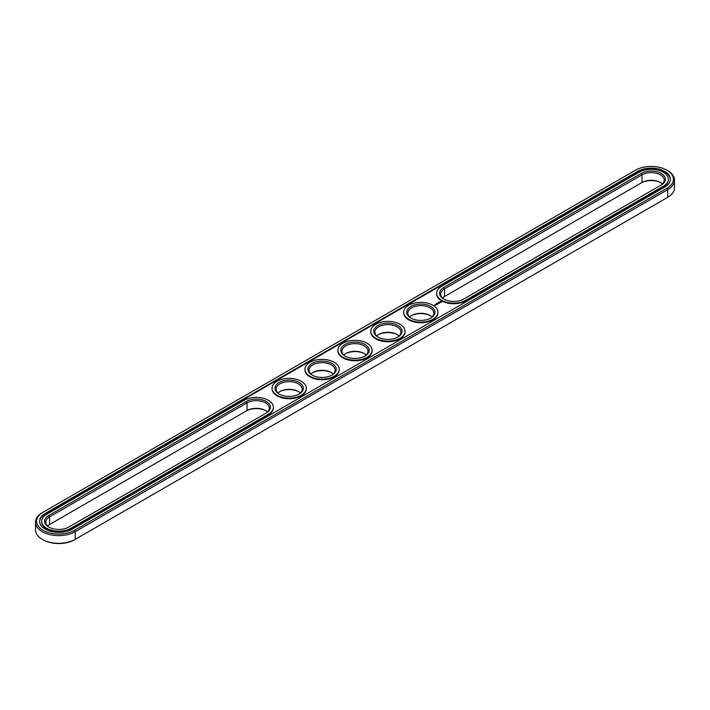 <?xml version="1.0" encoding="UTF-8"?>
<svg xmlns="http://www.w3.org/2000/svg" width="710" height="710" viewBox="0 0 710 710"><rect width="100%" height="100%" fill="white"/><g stroke="black" fill="none" stroke-linecap="round" stroke-linejoin="round"><path stroke-width="1.06" d="M662.439 183.979A13.037 7.526 0 0 0 660.442 182.497A13.037 7.526 0 0 0 642.009 182.497L444.522 296.514A13.037 7.526 0 0 0 442.534 297.996M660.824 182.718A14.147 8.174 0 0 0 641.219 182.949L642.009 182.497L642.009 174.82L444.522 288.828A13.037 7.526 0 0 0 440.706 294.153A13.037 7.526 0 0 0 444.149 299.247M660.46 185.452A13.037 7.526 0 0 0 664.258 180.136A13.037 7.526 0 0 0 656.217 173.187A13.037 7.526 0 0 0 642.009 174.82L641.219 173.444L443.732 287.461A14.147 8.174 0 0 0 443.732 299.017A14.147 8.174 0 0 0 463.745 299.017L661.232 184.999A14.147 8.174 0 0 0 661.232 173.444A14.147 8.174 0 0 0 641.219 173.444M42.316 512.682L43.106 512.229L42.316 512.682A23.27 13.437 0 0 0 35.5 522.187L35.5 529.864A23.27 13.437 0 0 0 42.316 539.36L43.106 539.822A22.161 12.789 0 0 0 74.443 539.822L667.684 197.318A23.27 13.437 0 0 0 674.5 187.813L674.5 180.136A23.27 13.437 0 0 0 667.684 170.64L666.894 170.178A22.161 12.789 0 0 0 635.557 170.178L43.106 512.229A22.161 12.789 0 0 0 43.106 530.317A22.161 12.789 0 0 0 74.443 530.317L666.894 188.274A22.161 12.789 0 0 0 666.894 170.178M666.894 197.77L666.894 197.77A22.161 12.789 0 0 0 666.912 197.762L667.684 197.318L666.894 197.77M47.561 526.021A13.037 7.526 180 0 1 49.558 524.539L246.255 410.983A14.147 8.174 180 0 1 265.851 410.753M298.768 391.751A14.147 8.174 0 0 0 279.58 391.751M331.677 372.75A14.147 8.174 0 0 0 312.489 372.75M430.42 315.737A14.147 8.174 0 0 0 411.232 315.737M364.594 353.749A14.147 8.174 0 0 0 345.406 353.749M397.511 334.747A14.147 8.174 0 0 0 378.323 334.747M444.522 296.514L444.522 288.828L443.732 287.461M42.316 539.36A23.27 13.437 0 0 0 75.233 539.36L75.233 531.683L667.684 189.641A23.27 13.437 0 0 0 674.5 180.136M49.558 524.539L49.558 516.862L247.044 402.845A13.037 7.526 180 0 1 261.245 401.221A13.037 7.526 180 0 1 269.294 408.17A13.037 7.526 180 0 1 265.487 413.486M246.255 410.983L247.044 410.522A13.037 7.526 180 0 1 265.478 410.522A13.037 7.526 180 0 1 267.466 412.004M277.965 393.003A13.037 7.526 180 0 1 279.953 391.521A13.037 7.526 180 0 1 298.386 391.521L298.386 391.521A13.037 7.526 180 0 1 300.383 393.003M310.873 374.001A13.037 7.526 180 0 1 312.87 372.519A13.037 7.526 180 0 1 331.304 372.519L331.304 372.519A13.037 7.526 180 0 1 333.292 374.001M409.617 316.997A13.037 7.526 180 0 1 411.614 315.515A13.037 7.526 180 0 1 430.047 315.515L430.047 315.515A13.037 7.526 180 0 1 432.035 316.997M343.791 355A13.037 7.526 180 0 1 345.788 353.518A13.037 7.526 180 0 1 364.212 353.518L364.212 353.518A13.037 7.526 180 0 1 366.209 355M376.708 335.999A13.037 7.526 180 0 1 378.696 334.517A13.037 7.526 180 0 1 397.13 334.517L397.13 334.517A13.037 7.526 180 0 1 399.127 335.999M441.629 286.245A17.129 9.887 0 0 0 436.614 293.239A17.129 9.887 0 0 0 447.185 302.38A17.129 9.887 0 0 0 465.858 300.232L663.335 186.215A17.129 9.887 0 0 0 668.359 179.222A17.129 9.887 0 0 0 657.779 170.089A17.129 9.887 0 0 0 639.115 172.228L441.629 286.245M35.5 522.187A23.27 13.437 0 0 0 49.869 534.603A23.27 13.437 0 0 0 75.233 531.683L74.443 530.317M49.176 527.281A13.037 7.526 180 0 1 45.742 522.187A13.037 7.526 180 0 1 49.558 516.862L48.768 515.495L246.255 401.478A14.147 8.174 180 0 1 266.268 401.478A14.147 8.174 180 0 1 266.268 413.034L68.781 527.051A14.147 8.174 180 0 1 48.768 527.051A14.147 8.174 180 0 1 48.768 515.495M279.58 394.263A13.037 7.526 180 0 1 276.137 389.169A13.037 7.526 180 0 1 284.186 382.211A13.037 7.526 180 0 1 298.386 383.844A13.037 7.526 180 0 1 302.203 389.169A13.037 7.526 180 0 1 298.768 394.263M312.489 375.253A13.037 7.526 180 0 1 309.054 370.167A13.037 7.526 180 0 1 317.095 363.209A13.037 7.526 180 0 1 331.304 364.842A13.037 7.526 180 0 1 335.12 370.167A13.037 7.526 180 0 1 331.677 375.253M411.232 318.249A13.037 7.526 180 0 1 407.797 313.154A13.037 7.526 180 0 1 415.838 306.205A13.037 7.526 180 0 1 430.047 307.838A13.037 7.526 180 0 1 433.863 313.154A13.037 7.526 180 0 1 430.42 318.249M345.406 356.251A13.037 7.526 180 0 1 341.963 351.157A13.037 7.526 180 0 1 350.012 344.208A13.037 7.526 180 0 1 364.212 345.841A13.037 7.526 180 0 1 368.037 351.157A13.037 7.526 180 0 1 364.594 356.251M378.323 337.25A13.037 7.526 180 0 1 374.88 332.156A13.037 7.526 180 0 1 382.93 325.207A13.037 7.526 180 0 1 397.13 326.84A13.037 7.526 180 0 1 400.946 332.156A13.037 7.526 180 0 1 397.511 337.25M436.623 293.549A17.129 9.887 0 0 0 436.614 293.851A17.129 9.887 0 0 0 447.185 302.984A17.129 9.887 0 0 0 465.858 300.845L465.858 300.232M668.35 179.532A17.129 9.887 0 0 1 668.359 179.834A17.129 9.887 0 0 1 663.335 186.828L465.858 300.845M299.176 382.477A14.147 8.174 180 0 1 299.176 394.032A14.147 8.174 180 0 1 279.163 394.032A14.147 8.174 180 0 1 279.163 382.477A14.147 8.174 180 0 1 299.176 382.477M332.094 363.476A14.147 8.174 180 0 1 332.094 375.031A14.147 8.174 180 0 1 312.08 375.031A14.147 8.174 180 0 1 312.08 363.476A14.147 8.174 180 0 1 332.094 363.476M430.837 306.463A14.147 8.174 180 0 1 430.837 318.018A14.147 8.174 180 0 1 410.824 318.018A14.147 8.174 180 0 1 410.824 306.463A14.147 8.174 180 0 1 430.837 306.463M365.002 344.474A14.147 8.174 180 0 1 365.002 356.029A14.147 8.174 180 0 1 344.998 356.029A14.147 8.174 180 0 1 344.998 344.474A14.147 8.174 180 0 1 365.002 344.474M397.919 325.473A14.147 8.174 180 0 1 397.919 337.019A14.147 8.174 180 0 1 377.906 337.019A14.147 8.174 180 0 1 377.906 325.473A14.147 8.174 180 0 1 397.919 325.473M45.209 513.445L637.669 171.394A19.179 11.076 0 0 1 658.569 168.998A19.179 11.076 0 0 1 670.4 179.222A19.179 11.076 0 0 1 664.791 187.049L72.331 529.101A19.179 11.076 0 0 1 51.431 531.506A19.179 11.076 0 0 1 39.6 521.273A19.179 11.076 0 0 1 45.209 513.445L45.209 514.049A19.179 11.076 0 0 0 39.6 521.575M670.4 179.532A19.179 11.076 0 0 0 658.321 169.548A19.179 11.076 0 0 0 637.669 172.006L45.209 514.049M41.65 521.575A17.129 9.887 0 0 0 41.642 521.885A17.129 9.887 0 0 0 52.221 531.018A17.129 9.887 0 0 0 70.885 528.879L268.371 414.862A17.129 9.887 0 0 0 273.385 407.868A17.129 9.887 0 0 0 273.377 407.558M306.294 388.556A17.129 9.887 180 0 1 306.303 388.867A17.129 9.887 180 0 1 289.174 398.754A17.129 9.887 180 0 1 272.045 388.867A17.129 9.887 180 0 1 272.054 388.556M339.211 369.555A17.129 9.887 180 0 1 339.211 369.857A17.129 9.887 180 0 1 322.083 379.752A17.129 9.887 180 0 1 304.954 369.857A17.129 9.887 180 0 1 304.963 369.555M372.12 350.554A17.129 9.887 180 0 1 372.129 350.855A17.129 9.887 180 0 1 355 360.751A17.129 9.887 180 0 1 337.871 350.855A17.129 9.887 180 0 1 337.88 350.554M436.313 303.321L436.801 303.365L436.313 303.347M438.114 302.327L438.585 302.353L438.132 302.256M405.037 331.552A17.129 9.887 180 0 1 405.046 331.854A17.129 9.887 180 0 1 387.917 341.741A17.129 9.887 180 0 1 370.789 331.854A17.129 9.887 180 0 1 370.789 331.552M437.946 312.551A17.129 9.887 180 0 1 437.955 312.853A17.129 9.887 180 0 1 420.826 322.739A17.129 9.887 180 0 1 403.697 312.853A17.129 9.887 180 0 1 403.706 312.551M434.502 305.602L433.757 305.442L434.502 305.602M434.609 305.123L435.248 305.176L434.609 305.078M436.02 305.105L436.419 304.821L435.301 304.688L436.02 305.105M436.668 304.723L435.949 304.306L436.668 304.679M436.881 304.608L437.28 304.324L436.552 303.96L436.881 304.608M437.369 303.809L438.097 303.853L436.801 303.818L437.484 304.235M438.718 303.543L437.6 303.356L438.718 303.498M439.304 303.108L438.425 302.877L439.304 303.205M439.925 302.726L438.869 302.735L439.925 302.726M441.469 302.238L441.008 301.537L439.783 301.803L440.253 302.513L441.469 302.238M244.142 400.262A17.129 9.887 180 0 1 262.815 398.124A17.129 9.887 180 0 1 273.385 407.256A17.129 9.887 180 0 1 268.371 414.249L70.885 528.267A17.129 9.887 180 0 1 52.221 530.414A17.129 9.887 180 0 1 41.642 521.273A17.129 9.887 180 0 1 46.665 514.28L244.142 400.262M301.288 381.261A17.129 9.887 180 0 1 306.303 388.255A17.129 9.887 180 0 1 289.174 398.141A17.129 9.887 180 0 1 272.045 388.255A17.129 9.887 180 0 1 282.615 379.122A17.129 9.887 180 0 1 301.288 381.261M334.197 362.26A17.129 9.887 180 0 1 339.211 369.253A17.129 9.887 180 0 1 322.083 379.14A17.129 9.887 180 0 1 304.954 369.253A17.129 9.887 180 0 1 315.533 360.112A17.129 9.887 180 0 1 334.197 362.26M432.94 305.247A17.129 9.887 180 0 1 437.955 312.24A17.129 9.887 180 0 1 420.826 322.136A17.129 9.887 180 0 1 403.697 312.24A17.129 9.887 180 0 1 414.276 303.108A17.129 9.887 180 0 1 432.94 305.247M367.114 343.258A17.129 9.887 180 0 1 372.129 350.252A17.129 9.887 180 0 1 355 360.139A17.129 9.887 180 0 1 337.871 350.252A17.129 9.887 180 0 1 348.441 341.111A17.129 9.887 180 0 1 367.114 343.258M400.023 324.257A17.129 9.887 180 0 1 405.046 331.25A17.129 9.887 180 0 1 387.917 341.137A17.129 9.887 180 0 1 370.789 331.25A17.129 9.887 180 0 1 381.359 322.109A17.129 9.887 180 0 1 400.023 324.257M441.389 301.723L439.854 301.892M440.626 301.599L441.087 302.025L440.306 302.362L440.626 301.759M667.684 197.318L667.684 189.641L666.894 188.274M247.044 410.522L247.044 402.845L246.255 401.478M663.335 186.828L663.335 186.215M637.669 171.394L637.669 172.006M268.371 414.862L268.371 414.249M70.885 528.879L70.885 528.267M436.614 293.851L436.614 293.239M668.359 179.834L668.359 179.222M273.385 407.868L273.385 407.256M41.642 521.885L41.642 521.273M272.045 388.255L272.045 388.867M306.303 388.255L306.303 388.867M304.954 369.253L304.954 369.857M339.211 369.253L339.211 369.857M337.871 350.252L337.871 350.855M372.129 350.252L372.129 350.855M370.789 331.25L370.789 331.854M405.046 331.25L405.046 331.854M403.697 312.24L403.697 312.853M437.955 312.24L437.955 312.853"/></g></svg>
